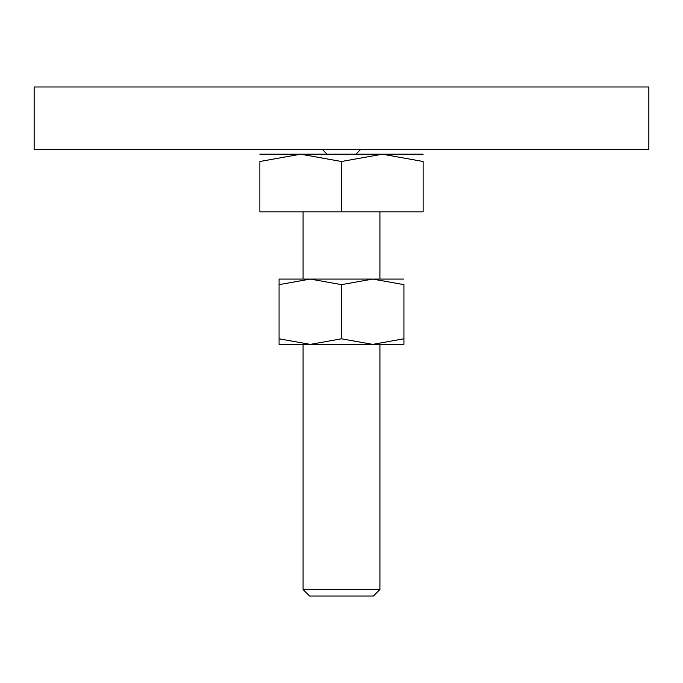 <?xml version="1.0" encoding="UTF-8"?>
<svg xmlns="http://www.w3.org/2000/svg" width="683" height="683" viewBox="0 0 683 683"><rect width="100%" height="100%" fill="white"/><g stroke="black" fill="none" stroke-linecap="round" stroke-linejoin="round"><path stroke-width="1.02" d="M34.15 86.98L648.85 86.98L648.85 149.406L34.15 149.406L34.15 86.98M341.5 154.204L300.682 154.204L341.5 161.504L382.318 154.204L341.5 154.204M303.081 589.523L309.578 596.02L373.422 596.02L379.919 589.523L303.081 589.523L303.081 344.386M341.5 161.504L341.5 211.832L259.864 211.832L259.864 161.504L300.682 154.204L259.864 154.204M259.864 161.512C259.864 151.737 259.864 151.737 259.864 161.512M423.136 161.512C423.136 151.737 423.136 151.737 423.136 161.512M423.136 154.204L382.318 154.204L423.136 161.504L423.136 211.832M341.5 211.832L423.144 211.832M403.926 284.657C403.926 277.178 403.926 277.178 403.926 284.657L403.926 338.802C403.926 346.272 403.926 346.272 403.926 338.794L372.713 344.386L341.5 338.802L310.287 344.386L279.074 338.802C279.074 346.272 279.074 346.272 279.074 338.794L279.074 284.649C279.074 277.178 279.074 277.178 279.074 284.657M403.926 344.386L279.074 344.386M403.926 279.074L310.287 279.074L341.5 284.649L372.713 279.074L403.935 284.649M279.065 284.649L310.287 279.074L279.074 279.074M341.5 284.649L341.5 338.802M327.089 154.204L322.291 149.406M355.911 154.204L360.709 149.406M379.919 211.832L379.919 279.074M379.919 344.386L379.919 589.523M303.081 211.832L303.081 279.074"/></g></svg>
